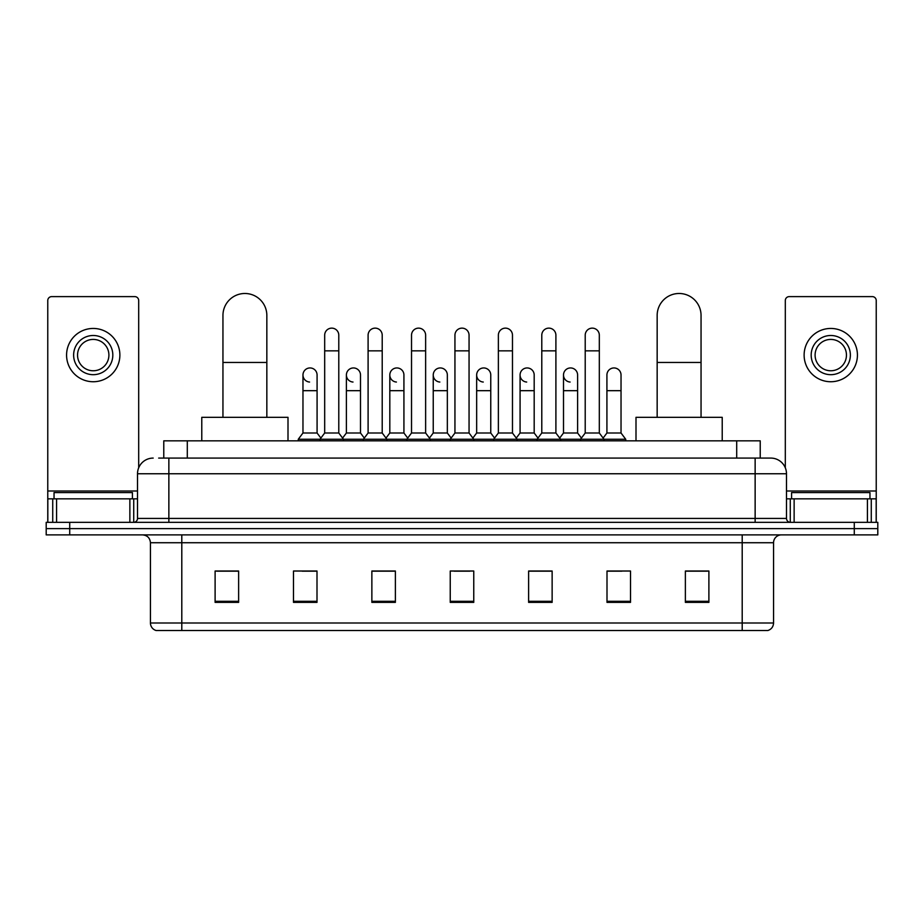 <?xml version="1.0" encoding="UTF-8"?>
<svg xmlns="http://www.w3.org/2000/svg" width="924" height="924" viewBox="0 0 924 924"><rect width="100%" height="100%" fill="white"/><g stroke="black" fill="none" stroke-linecap="round" stroke-linejoin="round"><path stroke-width="1.39" d="M163.779 458.085L163.779 440.84L760.221 440.84L760.221 458.085M159.032 458.085L770.812 458.085A15.673 15.673 0 0 1 786.486 473.758L786.486 518.433C786.694 520.789 788.01 522.095 790.413 522.349M158.674 458.085L168.861 458.085L168.861 473.758L137.514 473.758L137.514 518.433A3.915 3.915 0 0 1 133.587 522.349M153.188 458.085A15.673 15.673 0 0 0 137.514 473.758M69.716 522.349L46.2 522.349L46.2 528.62L69.716 528.62L46.2 528.62L46.2 534.892L69.716 534.892L69.716 528.62L854.284 528.62L69.716 528.62L69.716 522.349L854.284 522.349L854.284 528.62L877.8 528.62L854.284 528.62L854.284 534.892L69.716 534.892M854.284 534.892L877.8 534.892L877.8 522.349L854.284 522.349M786.486 473.758L755.139 473.758L755.139 458.085L770.812 458.085M773.561 622.995C773.342 626.749 771.459 629.256 767.913 630.514L742.203 630.514L742.203 622.995L773.561 622.995L773.561 542.735A7.842 7.842 0 0 1 781.392 534.892M742.203 630.514L156.087 630.514A7.842 7.842 0 0 1 150.439 622.995L150.439 542.735C149.977 537.964 147.366 535.354 142.608 534.892M708.893 602.379L708.893 571.02L685.377 571.02L685.377 602.379L708.893 602.379M630.514 602.379L630.514 571.02L606.999 571.02L606.999 602.379L630.514 602.379M552.136 602.379L552.136 571.02L528.62 571.02L528.62 602.379L552.136 602.379M238.623 602.379L238.623 571.02L215.107 571.02L215.107 602.379L238.623 602.379M317.001 602.379L317.001 571.02L293.486 571.02L293.486 602.379L317.001 602.379M395.38 602.379L395.38 571.02L371.864 571.02L371.864 602.379L395.38 602.379M473.758 602.379L473.758 571.02L450.242 571.02L450.242 602.379L473.758 602.379M606.999 571.182L621.817 571.182M685.377 571.182L707.322 571.182M389.027 571.182L382.998 571.182M302.183 571.182L317.001 571.182M216.678 571.182L238.623 571.182M541.002 571.182L534.973 571.182M454.158 571.182L469.842 571.182M395.38 571.182L371.864 571.182M552.136 571.182L528.62 571.182M132.421 498.833L132.421 492.573L54.042 492.573L54.042 498.833M129.868 522.349L129.868 498.833L56.583 498.833L56.583 522.349M138.692 467.798L138.692 300.543A3.915 3.915 0 0 0 134.765 296.616L51.686 296.616A3.915 3.915 0 0 0 47.771 300.543L47.771 498.833L56.583 498.833M129.868 498.833L137.514 498.833M47.771 522.349L47.771 498.833M93.232 335.493A19.6 19.6 0 0 0 73.631 355.093A19.6 19.6 0 0 0 93.232 374.682A19.6 19.6 0 0 0 112.82 355.093A19.6 19.6 0 0 0 93.232 335.493M93.232 339.42A15.673 15.673 0 0 0 77.547 355.093A15.673 15.673 0 0 0 93.232 370.767A15.673 15.673 0 0 0 108.905 355.093A15.673 15.673 0 0 0 93.232 339.42M93.232 381.739A26.646 26.646 0 0 0 119.877 355.093A26.646 26.646 0 0 0 93.232 328.447A26.646 26.646 0 0 0 66.574 355.093A26.646 26.646 0 0 0 93.232 381.739M222.95 417.325L222.95 315.431A21.945 21.945 0 0 1 244.895 293.486A21.945 21.945 0 0 1 266.84 315.431A21.945 21.945 0 0 0 244.895 293.486M266.84 417.325L266.84 315.431M287.999 440.84L287.999 417.325L201.778 417.325L201.778 440.84M657.16 417.325L657.16 315.431A21.945 21.945 0 0 1 679.105 293.486A21.945 21.945 0 0 1 701.05 315.431A21.945 21.945 0 0 0 679.105 293.486M701.05 417.325L701.05 315.431M722.221 440.84L722.221 417.325L636.001 417.325L636.001 440.84M324.682 350.854L338.785 350.854L338.785 432.998L324.682 432.998L324.682 335.181A7.057 7.057 0 0 1 332.178 328.147A7.057 7.057 0 0 1 338.785 335.181A7.057 7.057 0 0 0 332.178 328.147M324.682 432.998L319.981 439.27L319.981 440.84M338.785 432.998L343.485 439.27L298.267 439.27L298.267 440.84M368.099 432.998L368.099 350.854L382.213 350.854L382.213 432.998L368.099 432.998L363.398 439.27L343.485 439.27L343.485 440.84M368.099 350.854L368.099 335.181A7.057 7.057 0 0 1 375.594 328.147A7.057 7.057 0 0 1 382.213 335.181A7.057 7.057 0 0 0 375.594 328.147M382.213 432.998L386.913 439.27L363.398 439.27L363.398 440.84M411.526 432.998L411.526 350.854L425.629 350.854L425.629 432.998L411.526 432.998L406.826 439.27L386.913 439.27L386.913 440.84M411.526 350.854L411.526 335.181A7.057 7.057 0 0 1 419.022 328.147A7.057 7.057 0 0 1 425.629 335.181A7.057 7.057 0 0 0 419.022 328.147M425.629 432.998L430.33 439.27L406.826 439.27L406.826 440.84M454.943 432.998L454.943 350.854L469.057 350.854L469.057 432.998L454.943 432.998L450.242 439.27L430.33 439.27L430.33 440.84M454.943 350.854L454.943 335.181A7.057 7.057 0 0 1 462.439 328.147A7.057 7.057 0 0 1 469.057 335.181A7.057 7.057 0 0 0 462.439 328.147M469.057 432.998L473.758 439.27L450.242 439.27L450.242 440.84M498.371 432.998L498.371 350.854L512.473 350.854L512.473 432.998L498.371 432.998L493.67 439.27L473.758 439.27L473.758 440.84M498.371 350.854L498.371 335.181A7.057 7.057 0 0 1 505.867 328.147A7.057 7.057 0 0 1 512.473 335.181A7.057 7.057 0 0 0 505.867 328.147M512.473 432.998L517.174 439.27L493.67 439.27L493.67 440.84M541.787 432.998L541.787 350.854L555.902 350.854L555.902 432.998L541.787 432.998L537.087 439.27L517.174 439.27L517.174 440.84M541.787 350.854L541.787 335.181A7.057 7.057 0 0 1 549.283 328.147A7.057 7.057 0 0 1 555.902 335.181A7.057 7.057 0 0 0 549.283 328.147M555.902 432.998L560.602 439.27L537.087 439.27L537.087 440.84M585.215 432.998L585.215 350.854L599.318 350.854L599.318 432.998L585.215 432.998L580.515 439.27L560.602 439.27L560.602 440.84M585.215 350.854L585.215 335.181A7.057 7.057 0 0 1 592.711 328.147A7.057 7.057 0 0 1 599.318 335.181A7.057 7.057 0 0 0 592.711 328.147M599.318 432.998L604.019 439.27L580.515 439.27L580.515 440.84M621.032 432.998L621.032 390.679L606.918 390.679L606.918 432.998L621.032 432.998L625.733 439.27L604.019 439.27L604.019 440.84M309.575 382.039A7.057 7.057 0 0 1 302.968 374.994A7.057 7.057 0 0 1 310.464 367.96A7.057 7.057 0 0 1 317.082 374.994L317.082 390.679L302.968 390.679L302.968 374.994M317.082 390.679L317.082 432.998L302.968 432.998L302.968 390.679M302.968 432.998L298.267 439.27M317.082 432.998L320.882 438.068M353.003 382.039A7.057 7.057 0 0 1 346.396 374.994A7.057 7.057 0 0 1 353.892 367.96A7.057 7.057 0 0 1 360.499 374.994L360.499 390.679L346.396 390.679L346.396 374.994M360.499 390.679L360.499 432.998L346.396 432.998L346.396 390.679M346.396 432.998L342.585 438.068M360.499 432.998L364.299 438.068M396.419 382.039A7.057 7.057 0 0 1 389.812 374.994A7.057 7.057 0 0 1 397.308 367.96A7.057 7.057 0 0 1 403.927 374.994L403.927 390.679L389.812 390.679L389.812 374.994M403.927 390.679L403.927 432.998L389.812 432.998L389.812 390.679M389.812 432.998L386.013 438.068M403.927 432.998L407.727 438.068M439.847 382.039A7.057 7.057 0 0 1 433.241 374.994A7.057 7.057 0 0 1 440.736 367.96A7.057 7.057 0 0 1 447.343 374.994L447.343 390.679L433.241 390.679L433.241 374.994M447.343 390.679L447.343 432.998L433.241 432.998L433.241 390.679M433.241 432.998L429.429 438.068M447.343 432.998L451.143 438.068M483.264 382.039A7.057 7.057 0 0 1 476.657 374.994A7.057 7.057 0 0 1 484.153 367.96A7.057 7.057 0 0 1 490.76 374.994L490.76 390.679L476.657 390.679L476.657 374.994M490.76 390.679L490.76 432.998L476.657 432.998L476.657 390.679M476.657 432.998L472.857 438.068M490.76 432.998L494.571 438.068M526.692 382.039A7.057 7.057 0 0 1 520.073 374.994A7.057 7.057 0 0 1 527.581 367.96A7.057 7.057 0 0 1 534.188 374.994L534.188 390.679L520.073 390.679L520.073 374.994M534.188 390.679L534.188 432.998L520.073 432.998L520.073 390.679M520.073 432.998L516.273 438.068M534.188 432.998L537.987 438.068M570.108 382.039A7.057 7.057 0 0 1 563.501 374.994A7.057 7.057 0 0 1 570.997 367.96A7.057 7.057 0 0 1 577.604 374.994L577.604 390.679L563.501 390.679L563.501 374.994M577.604 390.679L577.604 432.998L563.501 432.998L563.501 390.679M563.501 432.998L559.701 438.068M577.604 432.998L581.415 438.068M606.918 390.679L606.918 374.994A7.057 7.057 0 0 1 614.425 367.96A7.057 7.057 0 0 1 621.032 374.994L621.032 390.679M606.918 432.998L603.118 438.068M625.733 439.27L625.733 440.84M867.417 522.349L867.417 498.833L794.132 498.833L794.132 522.349M876.229 522.349L876.229 498.833L876.229 522.349M867.417 498.833L876.229 498.833L876.229 300.543A3.915 3.915 0 0 0 872.314 296.616L789.235 296.616A3.915 3.915 0 0 0 785.308 300.543L785.308 467.798M786.486 498.833L794.132 498.833M830.768 335.493A19.6 19.6 0 0 0 811.18 355.093A19.6 19.6 0 0 0 830.768 374.682A19.6 19.6 0 0 0 850.369 355.093A19.6 19.6 0 0 0 830.768 335.493M830.768 339.42A15.673 15.673 0 0 0 815.095 355.093A15.673 15.673 0 0 0 830.768 370.767A15.673 15.673 0 0 0 846.453 355.093A15.673 15.673 0 0 0 830.768 339.42M830.768 381.739A26.646 26.646 0 0 0 857.426 355.093A26.646 26.646 0 0 0 830.768 328.447A26.646 26.646 0 0 0 804.123 355.093A26.646 26.646 0 0 0 830.768 381.739M869.958 498.833L869.958 492.573L791.579 492.573L791.579 498.833M187.295 458.085L187.295 440.84M736.705 458.085L736.705 440.84M168.861 522.349L168.861 518.433L786.486 518.433M137.514 518.433L168.861 518.433L168.861 473.758L755.139 473.758L755.139 522.349M742.203 534.892L742.203 542.735L150.439 542.735M773.561 542.735L742.203 542.735L742.203 622.995L181.797 622.995L181.797 630.514M150.439 622.995L181.797 622.995L181.797 534.892M473.758 601.281L450.242 601.281M395.38 601.281L371.864 601.281M317.001 601.281L293.486 601.281M238.623 601.281L215.107 601.281M552.136 601.281L528.62 601.281M630.514 601.281L606.999 601.281M708.893 601.281L685.377 601.281M137.514 491.002L47.771 491.002M133.726 498.833L133.726 522.349M47.829 498.833L47.829 522.349M52.726 522.349L52.726 498.833M222.95 362.462L266.84 362.462M657.16 362.462L701.05 362.462M876.229 491.002L786.486 491.002M876.171 522.349L876.171 498.833M871.274 498.833L871.274 522.349M790.274 522.349L790.274 498.833M338.785 350.854L338.785 335.181M382.213 350.854L382.213 335.181M425.629 350.854L425.629 335.181M469.057 350.854L469.057 335.181M512.473 350.854L512.473 335.181M555.902 350.854L555.902 335.181M599.318 350.854L599.318 335.181"/></g></svg>
